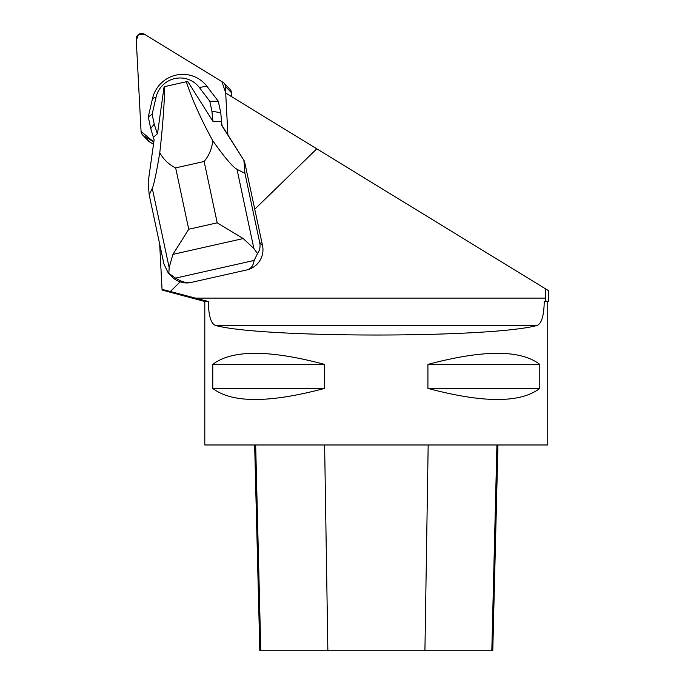 <?xml version="1.0" encoding="UTF-8"?>
<svg xmlns="http://www.w3.org/2000/svg" width="685" height="685" viewBox="0 0 685 685"><rect width="100%" height="100%" fill="white"/><g stroke="black" fill="none" stroke-linecap="round" stroke-linejoin="round"><path stroke-width="1.03" d="M223.961 83.082A5.446 5.377 -44.3 0 0 222.925 82.26L144.501 34.25A5.446 5.377 -44.3 0 0 136.229 39.225L141.067 131.486L136.289 40.466L138.379 34.592L144.492 34.25L221.846 81.601L225.81 93.117L225.459 86.533A5.446 5.377 -44.3 0 0 223.961 83.082L229.937 89.221A5.446 5.377 135.7 0 1 231.444 92.672L231.65 96.696M153.491 144.287L149.578 141.889A5.446 5.377 135.7 0 1 148.551 141.067L142.566 134.928A5.446 5.377 -44.3 0 0 143.602 135.758L153.817 142.009L141.059 131.46A5.446 5.377 -44.3 0 0 142.566 134.928M544.232 301.503C543.984 315.562 541.621 323.543 537.151 325.435L215.398 325.435C210.937 323.568 208.574 315.588 208.317 301.503L204.806 301.503L204.806 444.985L547.743 444.985L547.743 301.503L544.232 301.503L545.294 301.22L545.328 288.719L225.699 93.049L227.891 134.919L244.485 161.258L262.492 245.333A20.576 20.319 135.7 0 1 246.771 269.933L191.029 282.468A20.576 20.319 135.7 0 1 188.538 282.871A20.833 20.576 45.7 0 1 180.189 281.886A20.576 20.319 135.7 0 1 171.926 276.766L168.296 273.05L163.92 263.982L149.184 194.848L148.165 182.219L154.116 139.868L150.743 128.557L148.268 116.955L152.524 98.494A30.868 30.482 135.7 0 1 206.913 86.259L218.284 101.209L220.758 112.802L221.966 125.458L227.891 134.851M159.665 244.023L162.037 289.361L170.317 291.502L180.189 281.886M316.778 148.808L254.717 209.267M545.328 288.719L548.771 290.825L548.771 301.22L545.294 301.22M162.071 290.012L162.037 289.361M545.328 298.112L195.379 298.112L170.317 291.502M195.379 298.112L208.317 301.503M215.398 325.435C261.593 338.219 490.957 338.219 537.151 325.435M324.63 364.403L324.63 388.404C269.248 403.182 231.958 403.182 212.77 388.404L212.77 364.403C231.958 349.624 269.248 349.624 324.63 364.403L212.77 364.403M539.78 364.403L539.78 388.404C520.591 403.182 483.302 403.182 427.919 388.404L427.919 364.403C483.302 349.624 520.591 349.624 539.78 364.403L427.919 364.403M254.649 444.985L259.82 650.75L492.772 650.75L497.944 444.985M324.63 388.404L212.77 388.404M539.78 388.404L427.919 388.404M213.189 121.322L212.838 121.228A42.804 42.273 -44.3 0 0 212.872 121.177L221.615 121.793L221.289 124.756L244.485 161.258M243.92 160.684L244.939 173.305L259.675 242.439C260.565 246.634 259.838 250.359 257.5 253.613L254.135 260.437L175.583 278.11L168.296 273.05M191.029 282.468C186.825 283.342 181.679 281.886 175.583 278.11M221.289 124.756L221.966 125.458M212.838 121.228L188.092 81.96L186.329 81.729C191.997 99.205 200.825 118.89 212.804 140.767C224.56 157.362 232.626 166.892 237.001 169.332L244.939 173.305M149.184 194.848L152.275 188.392C153.954 184.582 156.454 172.68 159.785 152.695C162.602 127.487 164.263 105.447 164.76 86.584L163.998 87.38L157.49 133.678L153.62 137.094M164.76 86.584L186.329 81.729M159.785 152.695C163.604 159.562 168.895 164.623 175.651 167.885L204.13 161.48C209.019 155.581 211.905 148.679 212.804 140.767M257.5 253.613L253.878 248.509L243.218 238.56L172.928 254.366L169.152 267.57L168.835 273.563M254.135 260.437C253.347 265.763 250.898 268.931 246.771 269.933M172.928 254.366L188.735 229.235L217.205 222.831L243.218 238.56M150.743 128.557L154.228 124.148L157.344 133.883M154.228 124.148L152.121 114.267L148.268 116.955M152.121 114.267L156.06 97.167A24.523 24.215 135.7 0 1 199.284 87.449L209.815 101.286L218.284 101.209M209.815 101.286L211.922 111.167L220.758 112.802M211.922 111.167L212.872 121.177M231.444 92.672L225.459 86.533M143.602 135.758L149.578 141.889M260.779 650.75L255.668 444.985M327.867 650.75L324.621 444.985M424.923 650.75L428.176 444.985M491.813 650.75L496.925 444.985M259.675 242.439L262.492 245.333M175.651 167.885L188.735 229.235M217.205 222.831L204.13 161.48M169.152 267.57L152.275 188.392M237.001 169.332L253.878 248.509M156.06 97.167L152.524 98.494M199.284 87.449L206.913 86.259M547.743 301.503L548.771 301.22M204.806 301.503L162.062 290.046"/></g></svg>
